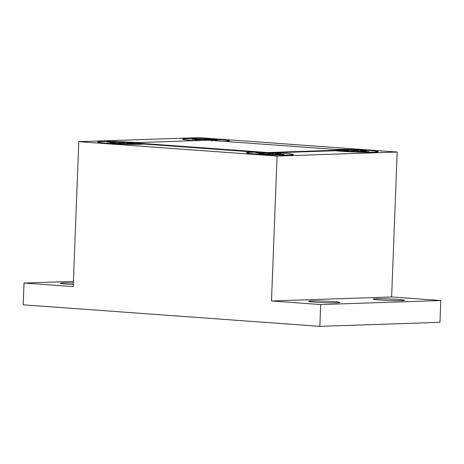 <?xml version="1.0" encoding="UTF-8"?>
<svg xmlns="http://www.w3.org/2000/svg" width="464" height="464" viewBox="0 0 464 464"><rect width="100%" height="100%" fill="white"/><g stroke="black" fill="none" stroke-linecap="round" stroke-linejoin="round"><path stroke-width="0.7" d="M397.19 152.035L391.622 296.966L440.8 300.533L439.965 322.323L319.841 326.349L23.2 304.831L24.035 283.046L73.219 286.613L78.787 141.677L277.066 156.061L397.19 152.035L198.905 137.651L78.787 141.677M277.066 156.061L271.498 300.991L391.622 296.966M271.498 300.991L320.676 304.558L319.841 326.349M136.816 142.61A23.507 1.166 2.2 0 0 134.554 142.436A23.507 1.166 2.2 0 0 110.322 141.433A23.507 1.166 2.2 0 0 97.73 141.984A23.507 1.166 2.2 0 0 118.25 143.927A23.507 1.166 2.2 0 0 143.968 144.049L256.389 152.198A23.507 1.166 2.2 0 0 246.442 152.766A23.507 1.166 2.2 0 0 269.886 154.831A23.507 1.166 2.2 0 0 293.416 154.57A23.507 1.166 2.2 0 0 283.266 153.224A23.507 1.166 2.2 0 0 275.494 152.755L335.397 150.742A23.507 1.166 2.2 0 0 361.7 152.204A23.507 1.166 2.2 0 0 378.247 151.728A23.507 1.166 2.2 0 0 368.097 150.382A23.507 1.166 2.2 0 0 335.368 149.425M225.324 141.445A23.507 1.166 2.2 0 0 229.535 140.946A23.507 1.166 2.2 0 0 219.385 139.594A23.507 1.166 2.2 0 0 195.147 138.591A23.507 1.166 2.2 0 0 182.555 139.142A23.507 1.166 2.2 0 0 195.164 140.656M73.358 283.005A15.66 0.777 2.2 0 0 60.326 283.272A15.66 0.777 2.2 0 0 73.295 284.531M73.416 281.393L24.035 283.046M333.106 301.577A15.66 0.777 2.2 0 0 316.958 300.91A15.66 0.777 2.2 0 0 308.572 301.275A15.66 0.777 2.2 0 0 324.191 302.65A15.66 0.777 2.2 0 0 339.868 302.476A15.66 0.777 2.2 0 0 333.106 301.577M397.747 299.413A15.66 0.777 2.2 0 0 381.599 298.741A15.66 0.777 2.2 0 0 373.213 299.106A15.66 0.777 2.2 0 0 388.832 300.481A15.66 0.777 2.2 0 0 404.509 300.312A15.66 0.777 2.2 0 0 397.747 299.413M320.676 304.558L440.8 300.533M256.389 152.198L267.641 153.016L275.494 152.755M132.733 142.75L267.658 152.534L343.279 150L208.353 140.215L132.733 142.75L132.716 143.231L143.968 144.049M335.397 150.742L343.256 150.481L343.279 150M275.169 152.76A22.968 1.137 -177.8 0 1 292.854 154.599A22.968 1.137 -177.8 0 1 269.886 154.808A22.968 1.137 -177.8 0 1 246.999 152.836A22.968 1.137 -177.8 0 1 256.859 152.233M263.935 154.135L271.156 154.048L280.529 154.622A15.312 0.76 2.2 0 0 284.003 154.506L276.614 153.862L280.958 153.567A15.312 0.76 2.2 0 0 275.923 153.201L268.702 153.288L259.33 152.714A15.312 0.76 2.2 0 0 255.85 152.836L263.239 153.474L258.895 153.77A15.312 0.76 2.2 0 0 263.935 154.135M262.299 154.036L262.282 153.659M263.274 154.1L263.239 153.474M259.37 153.091L259.33 152.714M275.755 154.698L275.923 153.201M276.55 154.332L276.614 153.862M279.055 154.518L279.096 154.152M264.161 154.129L264.236 153.074M268.685 154.031L268.702 153.288M272.554 154.118L272.536 153.317M267.658 152.534L267.641 153.016M115.223 143.353L122.444 143.266L131.817 143.84A15.312 0.76 2.2 0 0 135.291 143.724L127.902 143.08L132.252 142.784A15.312 0.76 2.2 0 0 127.211 142.419L119.99 142.506L110.618 141.932A15.312 0.76 2.2 0 0 107.138 142.048L114.527 142.692L110.183 142.987A15.312 0.76 2.2 0 0 115.223 143.353M143.492 144.014A22.968 1.137 -177.8 0 1 118.906 143.927A22.968 1.137 -177.8 0 1 98.287 142.054A22.968 1.137 -177.8 0 1 111.412 141.479A22.968 1.137 -177.8 0 1 136.509 142.622M113.587 143.248L113.57 142.871M114.562 143.312L114.527 142.692M110.658 142.303L110.618 141.932M127.049 143.915L127.211 142.419M127.844 143.55L127.902 143.08M130.343 143.73L130.384 143.364M115.449 143.347L115.524 142.286M119.973 143.248L119.99 142.506M123.842 143.33L123.824 142.529M343.267 150.179L348.07 150.632L343.725 150.928A15.312 0.76 2.2 0 0 348.76 151.293L355.981 151.206L365.359 151.78A15.312 0.76 2.2 0 0 368.834 151.664L361.444 151.02L365.789 150.725A15.312 0.76 2.2 0 0 360.754 150.359L353.527 150.446L344.155 149.872A15.312 0.76 2.2 0 0 342.113 149.918M335.814 149.46A22.968 1.137 -177.8 0 1 362.03 150.029A22.968 1.137 -177.8 0 1 377.684 151.757A22.968 1.137 -177.8 0 1 360.969 152.163A22.968 1.137 -177.8 0 1 335.727 150.736M347.13 151.194L347.113 150.817M348.104 151.252L348.07 150.632M344.201 150.243L344.155 149.872M360.586 151.856L360.754 150.359M361.381 151.49L361.444 151.02M363.886 151.676L363.921 151.31M348.986 151.287L349.067 150.232M353.516 151.189L353.527 150.446M357.384 151.276L357.361 150.475M218.585 140.957A15.312 0.76 2.2 0 0 220.122 140.876L212.732 140.238L217.077 139.942A15.312 0.76 2.2 0 0 212.042 139.577L204.821 139.664L195.443 139.09A15.312 0.76 2.2 0 0 191.968 139.206L199.358 139.85L195.013 140.145A15.312 0.76 2.2 0 0 199.868 140.499M195.472 140.644A22.968 1.137 -177.8 0 1 183.118 139.212A22.968 1.137 -177.8 0 1 206.091 138.904A22.968 1.137 -177.8 0 1 228.972 140.975A22.968 1.137 -177.8 0 1 224.883 141.416M198.418 140.406L198.401 140.029M199.392 140.47L199.358 139.85M195.489 139.461L195.443 139.09M211.874 141.073L212.042 139.577M212.692 140.528L212.732 140.238M200.28 140.488L200.355 139.444M204.804 140.337L204.821 139.664M208.667 140.238L208.655 139.687"/></g></svg>
